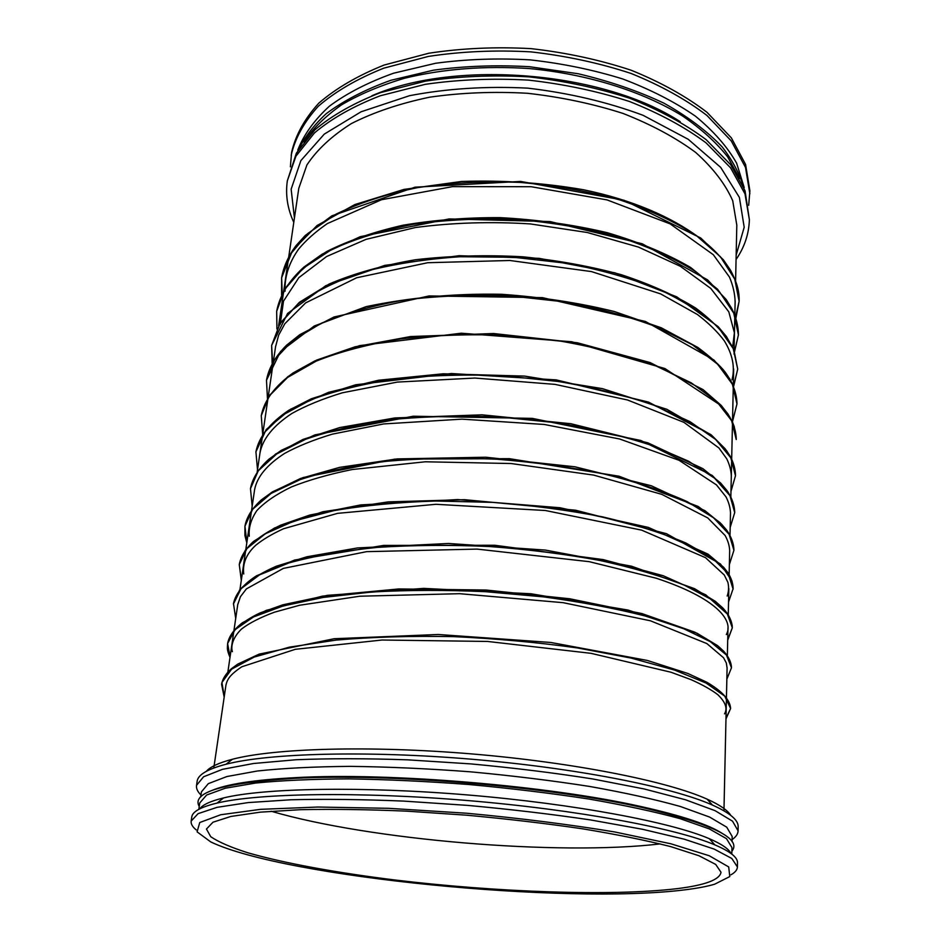 <?xml version="1.0" encoding="UTF-8"?>
<svg xmlns="http://www.w3.org/2000/svg" width="941" height="941" viewBox="0 0 941 941"><rect width="100%" height="100%" fill="white"/><g stroke="black" fill="none" stroke-linecap="round" stroke-linejoin="round"><path stroke-width="1.41" d="M748.683 205.291L749.895 190.835L745.578 164.44L731.322 137.833L707.02 112.32C686.013 96.241 660.723 82.208 631.152 70.234C599.652 59.824 566.294 52.625 531.077 48.638C495.684 46.697 461.596 48.238 428.802 53.237L384.163 65.035C357.698 75.645 335.902 88.36 318.764 103.192C304.59 118.825 295.545 135.21 291.604 152.348L290.381 166.816M749.848 193.787L745.519 167.451L731.251 140.903L706.914 115.437C685.895 99.393 660.57 85.396 630.976 73.422C599.441 63.035 566.047 55.848 530.806 51.861C495.389 49.908 461.266 51.437 428.437 56.413L383.763 68.175C357.286 78.75 335.466 91.442 318.317 106.227C304.143 121.824 295.098 138.174 291.169 155.265M744.202 187.541L736.627 163.181C727.381 146.843 713.654 131.175 695.446 116.178C674.779 101.922 650.56 89.524 622.777 78.985C593.418 69.846 562.53 63.47 530.136 59.871C497.577 58.024 466.066 59.154 435.601 63.27L393.597 73.21C368.296 82.243 346.888 93.241 329.374 106.204C314.4 119.954 303.861 134.575 297.779 150.054M745.707 195.987C742.543 179.59 734.745 163.275 722.3 147.043C707.173 131.164 687.753 116.555 664.04 103.228C638.151 90.983 609.521 81.149 578.15 73.739L529.56 66.717C496.448 64.835 464.419 65.988 433.46 70.187L390.88 80.291C365.273 89.477 343.677 100.64 326.115 113.767C311.142 127.705 300.732 142.491 294.874 158.135M739.579 178.567L727.628 156.794C716.23 142.456 701.268 128.905 682.778 116.131C643.115 91.571 587.913 74.092 529.407 68.564C484.733 65.647 443.164 68.869 404.677 78.221C380.658 85.372 359.591 94.253 341.501 104.886C325.374 116.284 312.812 128.646 303.814 141.973M680.214 121.683C603.463 71.528 455.879 59.142 371.848 95.782M736.062 259.516C744.519 247.189 748.954 233.909 749.365 219.665L745.06 190.823L730.675 164.734L706.162 139.68C684.966 123.871 659.465 110.062 629.635 98.24C597.864 87.972 564.212 80.832 528.713 76.844C493.025 74.857 458.667 76.28 425.626 81.114L380.67 92.583C354.039 102.922 332.114 115.331 314.906 129.823L296.38 153.148L287.323 180.872C285.346 194.975 287.511 208.808 293.792 222.37M749.365 219.665L744.99 193.881L730.592 167.851L706.056 142.856C684.848 127.082 659.312 113.296 629.458 101.487C597.653 91.23 563.977 84.102 528.43 80.114C492.719 78.127 458.326 79.526 425.25 84.337L380.27 95.77C353.616 106.074 331.679 118.46 314.47 132.916L295.933 156.182L287.323 180.872M736.156 255.117L744.202 227.24L739.391 197.422L720.7 167.392L688.165 139.256L643.079 115.308C607.58 102.075 569.14 93.018 527.76 88.136C486.144 86.043 446.728 88.572 409.523 95.7L361.073 111.791L324.292 134.104L300.873 160.593L291.145 189.2L294.427 218.018M736.815 225.146L732.721 200.739C725.405 184.13 713.078 168.051 695.74 152.489C675.603 137.586 651.372 124.577 623.06 113.449C592.912 103.769 561.001 97.041 527.325 93.265C493.496 91.371 460.914 92.689 429.567 97.205C399.796 103.451 373.742 112.238 351.405 123.565C331.702 136.022 316.87 149.831 306.895 164.981L298.779 188.365L278.63 325.739L298.779 188.365L306.895 164.981C316.87 149.831 331.702 136.022 351.405 123.565C373.742 112.238 399.796 103.451 429.567 97.205C460.914 92.689 493.496 91.371 527.325 93.265C561.001 97.041 592.912 103.769 623.06 113.449C651.372 124.577 675.603 137.586 695.74 152.489C713.078 168.051 725.405 184.13 732.721 200.739L736.815 225.146L735.591 281.006L736.815 225.146M730.804 815.412C727.652 810.26 719.724 804.826 707.032 799.109C667.628 781.312 574.233 762.528 471.853 753.929C369.46 745.331 274.254 748.271 232.427 759.258C218.959 762.775 210.231 766.809 206.267 771.361M732.11 839.584C735.98 836.902 737.967 833.985 738.085 830.821L738.156 826.704C738.426 820.117 729.863 812.906 712.478 805.073C672.38 787.123 576.598 768.021 471.406 759.199C366.225 750.353 268.585 753.223 226.063 764.233C207.62 769.056 197.975 774.737 197.139 781.277L196.528 785.347C196.104 788.476 197.575 791.687 200.951 794.98M738.085 830.821L732.545 821.187L715.101 810.683L685.471 799.756L644.209 788.97L592.854 778.983C554.378 772.902 513.762 767.88 471.018 763.916L407.829 759.846C366.837 758.411 329.585 758.387 296.062 759.74L253.576 763.492L222.535 769.315L203.585 776.772L196.528 785.347M732.063 841.689L732.169 836.443L726.734 827.186L709.608 817.07L680.519 806.543C655.383 799.462 625.106 792.769 589.713 786.464C552.014 780.583 512.222 775.69 470.347 771.808C428.414 768.656 388.374 766.833 350.217 766.362C314.259 766.668 283.3 768.221 257.328 771.008L226.899 776.537L208.314 783.653L201.421 791.875L200.645 797.062M722.159 833.373C708.608 824.587 681.707 815.682 641.48 806.66C549.815 785.806 389.668 772.361 295.803 777.631C254.635 779.818 226.628 784.112 211.796 790.522M731.875 851.252C742.178 838.56 712.466 824.022 642.738 807.613C550.426 786.641 388.927 773.079 294.404 778.372C222.923 782.912 191.199 792.298 199.233 806.519M731.816 854.087L731.945 847.582L726.487 838.666L709.302 828.892L680.12 818.67C654.901 811.777 624.542 805.237 589.019 799.05C551.203 793.263 511.281 788.417 469.277 784.547C427.214 781.359 387.057 779.477 348.793 778.877C312.741 779.054 281.712 780.442 255.693 783.03L225.217 788.24L206.644 795.016L199.774 802.896L198.822 809.331M730.969 853.44C728.757 848.864 721.535 843.959 709.314 838.702C671.251 822.258 574.869 803.943 468.406 795.016C361.944 786.053 263.845 788.052 223.582 797.921C210.643 801.062 202.703 804.696 199.763 808.837M730.934 874.812C735.144 872.448 737.309 869.825 737.415 866.955L737.485 862.768C737.72 857.392 730.169 851.417 714.854 844.877C676.167 828.339 577.315 809.742 467.936 800.568C358.556 791.369 257.975 793.228 217.077 803.073C200.892 806.978 192.458 811.601 191.776 816.941L191.164 821.081C190.788 823.928 192.482 826.88 196.234 829.915M737.415 866.955L731.804 858.474L714.172 849.088L684.236 839.184L642.538 829.28L590.642 819.952C551.755 814.2 510.716 809.331 467.536 805.378L403.724 801.097C362.356 799.391 324.774 798.944 290.992 799.768L248.224 802.579L217.053 807.343L198.104 813.647L191.164 821.081M684.519 889.88C696.705 888.398 706.726 886.516 714.595 884.234L729.781 876.577L728.699 866.932L709.291 855.769L670.862 843.783L614.744 831.962C569.517 824.481 520.22 818.247 466.865 813.247L388.762 808.319L317.952 807.037L260.633 809.331L220.747 814.741L199.763 822.516L197.081 831.844L210.772 841.936C285.299 877.53 565.812 904.736 684.519 889.88M676.673 888.704C704.974 885.258 719.747 879.776 721.018 872.26L715.701 864.426L699.01 855.757L670.698 846.606C646.244 840.407 616.837 834.467 582.467 828.798C545.886 823.446 507.293 818.917 466.701 815.2L406.735 811.154C367.837 809.495 332.479 809.001 300.661 809.672L260.339 812.154L230.898 816.447L212.984 822.211L206.444 829.045L210.737 836.714C218.594 842.042 230.863 847.37 247.542 852.687C283.947 863.215 336.419 872.719 394.244 879.906C495.848 892.186 611.285 896.467 676.673 888.704M271.102 811.224C369.707 840.125 558.189 855.945 660.241 843.901M224.264 696.528L221.923 682.519L231.651 669.122L254.164 657.077L289.369 647.161L336.113 640.092C372.318 636.975 411.535 635.822 453.738 636.634C496.46 638.621 537.711 642.397 577.492 647.949L631.093 658.077L674.662 670.11L706.162 683.095L724.758 696.14L730.616 708.502L725.982 718.289M230.086 656.877L227.604 643.515L235.038 629.682L253.517 616.931L283.1 605.969L323.092 597.453L371.918 591.995C408.112 589.995 445.975 589.889 485.497 591.689L543.557 596.876C580.985 601.958 614.802 608.309 645.02 615.943L683.037 628.388L710.349 641.68L726.44 655.03L731.475 667.757C731.228 660.676 726.699 653.407 717.889 645.938L694.928 632.223L641.938 613.579L569.717 598.77L486.038 590.031L398.784 588.948L322.563 596.112L266.303 610.344L242.46 622.719C233.956 629.306 229.004 636.234 227.604 643.515C230.039 632.293 240.802 622.119 259.892 612.991L282.806 604.828L327.48 595.335L423.685 588.384L531.042 593.771L628.047 610.05L697.058 633.246L717.265 645.444L723.605 651.113C728.734 656.818 731.357 662.358 731.475 667.757L726.84 679.19M233.439 603.957L241.037 588.713L259.493 574.892L288.911 562.93C313.741 556.072 343.077 550.908 376.941 547.427C412.758 545.086 450.198 544.78 489.273 546.509C528.23 549.415 565.2 554.084 600.182 560.518C633.022 567.776 661.111 576.01 684.448 585.22L711.443 599.511L727.334 613.944L732.31 627.8L727.711 639.739M241.367 579.879L239.261 564.565L246.895 548.603L265.327 533.759L294.568 520.832L333.937 510.634C364.72 505.376 398.702 502.176 435.871 501.024L492.955 502.365C531.477 505.305 568.011 510.14 602.593 516.868C635.046 524.49 662.805 533.206 685.86 542.992L712.537 558.236L728.228 573.716L733.11 589.148M246.86 542.486L244.931 526.242L252.659 509.269L271.067 493.449L300.167 479.628C324.633 471.629 353.463 465.501 386.68 461.255C421.768 458.279 458.42 457.597 496.625 459.22C534.7 462.184 570.811 467.171 604.969 474.193C637.045 482.168 664.475 491.331 687.248 501.671L713.607 517.832L729.11 534.312L733.921 550.285C733.839 543.545 731.275 536.641 726.229 529.571L719.959 522.549L698.128 506.446L619.096 476.228L509.375 458.667L394.797 459.126L303.167 477.534L272.478 491.849L261.386 499.859C252.117 508.269 246.624 517.068 244.931 526.242L252.8 508.74L271.373 492.543L300.508 478.499L339.466 467.395L397.137 458.914L485.779 457.22L574.951 466.807L651.278 485.756L704.938 510.681L721.465 524.066L727.064 530.712C731.569 537.393 733.851 543.91 733.921 550.285L729.357 564.588M252.176 506.164L250.471 488.661L258.057 470.771L275.595 454.068L303.002 439.423L339.654 427.579L394.844 417.945L482.063 414.828L570.881 423.721L647.867 442.823L702.939 468.677L720.653 483.051L726.958 490.532C732.051 498.06 734.627 505.423 734.709 512.622L730.934 497.06L727.828 491.767L712.243 475.44L640.845 440.482L532.335 418.38L413.24 416.216L314.964 434.871L281.3 450.327L268.903 459.22C258.528 468.583 252.388 478.404 250.471 488.661L258.305 470.747L276.678 453.985L305.602 439.294C329.891 430.766 358.474 424.203 391.362 419.592C426.108 416.322 462.36 415.463 500.142 417.028L555.555 422.662C591.254 428.543 623.507 436.189 652.325 445.599L688.577 461.208L714.631 478.228L729.957 495.672L734.709 512.622L730.181 527.442M257.516 469.794L255.917 451.845L263.809 433.001L282.159 415.346L310.918 399.819C335.02 390.786 363.367 383.787 395.949 378.835C430.343 375.271 466.23 374.259 503.588 375.777L558.389 381.493C593.689 387.551 625.577 395.479 654.066 405.289L689.906 421.603L715.666 439.459L730.804 457.808L735.486 475.723L730.969 491.414M262.68 434.413L261.257 415.687L269.244 395.961L287.558 377.459L316.164 361.132C340.101 351.616 368.202 344.23 400.49 338.948C434.542 335.125 470.053 333.949 507.011 335.408L561.212 341.23C596.112 347.452 627.635 355.663 655.783 365.837L691.212 382.822L716.677 401.466L731.639 420.698L736.238 439.518L734.262 426.696L732.592 422.344L721.818 406.1L664.887 368.531L571.728 341.748L461.313 333.208L359.78 345.594L314.87 360.909L293.098 372.93C274.831 386.128 264.221 400.372 261.257 415.687L269.397 395.479L287.946 376.588L316.752 360.05L355.051 346.817L410.511 336.549L493.566 333.526L577.351 342.771L650.16 362.579L703.08 389.609L721.041 405.23L727.875 413.875C733.38 422.591 736.168 431.131 736.238 439.518M267.456 398.549L266.491 380.223L274.56 359.662L292.839 340.336L321.269 323.269C345.029 313.282 372.907 305.507 404.877 299.908C438.6 295.827 473.746 294.498 510.304 295.921L563.894 301.814C598.405 308.201 629.576 316.658 657.418 327.186L692.447 344.806L717.63 364.214L732.427 384.269L736.979 403.96L732.51 421.333M272.772 365.731L271.631 345.453L279.759 324.08L297.991 303.967C315.106 291.463 337.054 280.724 363.838 271.761C393.032 264.103 425.097 259.093 460.031 256.74L513.551 257.269L566.564 263.245C600.699 269.785 631.529 278.477 659.053 289.358C683.978 301.155 703.833 313.941 718.606 327.715L733.227 348.582L737.709 369.107L733.592 386.539M276.96 328.856L276.678 311.295L284.888 289.146L303.084 268.279L331.208 249.788C354.628 238.955 382.046 230.451 413.44 224.276C446.516 219.724 480.957 218.1 516.75 219.429C552.391 222.499 586.161 228.263 618.072 236.72C648.031 246.495 673.65 257.963 694.928 271.114L719.559 291.933L734.015 313.565L738.426 334.89C738.403 326.198 736.156 317.364 731.686 308.377L726.123 299.45L707.55 279.853L642.174 243.754L550.085 221.558L449.104 218.935L360.285 236.673L322.116 254.188L303.931 267.079C288.64 280.971 279.548 295.697 276.678 311.295L284.382 289.781C293.921 275.819 308.166 262.998 327.103 251.306C348.617 240.555 373.883 231.862 402.924 225.24C433.672 220.041 466.007 217.5 499.953 217.63C537.37 219.606 573.21 224.652 607.474 232.745C639.739 242.343 667.463 253.929 690.659 267.491L717.607 289.252L733.533 312.165L738.426 334.89L733.992 354.051M281.653 294.98L281.63 277.76L289.899 254.882L308.06 233.309L336.019 214.16C359.274 202.915 386.457 194.069 417.557 187.635C450.327 182.848 484.427 181.095 519.844 182.389C555.096 185.471 588.513 191.329 620.072 199.986C649.702 210.008 675.038 221.794 696.093 235.332L720.465 256.822L734.768 279.171L739.12 301.273L735.85 318.117M275.654 346.088L257.187 472.017L275.654 346.088M254.646 489.379L239.943 589.607L254.646 489.379M237.802 604.193L227.851 672.109L237.802 604.193M225.993 684.754L213.795 767.985L225.993 684.754M735.144 301.167L734.074 350.217L735.144 301.167M733.662 368.966L730.851 496.883L733.662 368.966M730.51 512.551L730.004 535.394L730.51 512.551M729.675 550.132L729.146 574.68L729.675 550.132M728.84 588.56L728.263 614.767L728.84 588.56M727.981 627.659L727.358 655.677L727.981 627.659M727.099 667.557L723.958 810.824L727.099 667.557M232.427 759.258L226.063 764.233M707.032 799.109L712.478 805.073M295.803 777.631L294.404 778.372M641.48 806.66L642.738 807.613M223.582 797.921L217.077 803.073M709.314 838.702L714.854 844.877M224.181 697.093L221.582 684.213C222.57 678.92 225.769 673.815 231.18 668.91L237.65 664.17L259.175 654.113L334.149 638.727L438.235 634.493L550.744 642.456L647.361 660.453L687.93 673.497L706.797 682.225C722.159 691.188 730.098 699.951 730.616 708.502L725.97 718.912L730.616 708.502M225.934 685.142C227.263 679.367 229.686 674.944 241.79 666.781L295.286 649.314L382.034 640.021L487.567 641.444L591.019 653.325L670.968 672.227L691.153 679.684C702.445 684.742 711.302 689.718 717.748 694.634C725.487 702.057 727.758 708.467 724.546 713.866M232.38 651.678C231.027 647.561 231.58 638.751 241.472 629.07C249.365 623.024 260.363 617.402 274.443 612.191L299.661 605.239L359.803 596.218L459.584 593.689L563.153 602.675L650.419 620.789L706.867 643.573L723.547 657.735L726.311 662.958L727.087 667.957M237.732 604.675L240.425 596.7L246.413 588.89L283.347 568.399L366.649 551.649L477.087 549.097L589.242 561.671L656.347 578.256C715.583 597.864 734.392 620.213 726.323 634.552M243.743 573.975C242.437 563.459 246.424 553.896 255.705 545.298C262.892 539.452 272.172 533.935 283.547 528.748L337.56 513.351L435.942 504.294L545.38 510.504L641.633 530.136L705.491 557.66L724.299 575.033L727.887 582.326C728.981 587.066 728.746 591.63 727.181 596.053M249.271 536.241C248.495 527.725 251.035 519.15 256.917 510.493C264.844 502.082 276.348 494.225 291.451 486.932C308.566 480.086 328.821 474.288 352.228 469.524L425.308 461.784L511.081 463.525L593.653 475.099L661.794 494.354L707.761 517.926L725.146 535.535C727.981 540.71 729.487 545.745 729.663 550.65M254.588 489.708C257.034 476.84 267.044 464.736 284.617 453.409C297.768 446.222 313.659 439.8 332.326 434.154L383.634 423.944L461.913 419.145L544.239 424.462L619.66 439L679.014 460.278L716.477 484.909L725.993 496.86C728.816 502.376 730.31 507.764 730.498 513.021M259.987 452.95C262.621 438.894 273.266 425.72 291.945 413.44C305.896 405.665 322.716 398.772 342.406 392.785L397.349 382.081L474.864 378.047L555.025 384.375L627.506 399.984L683.884 422.321L718.912 447.963L726.77 458.832C729.616 464.725 731.122 470.5 731.31 476.134M275.56 346.7L278.677 335.102L284.841 323.716L305.649 302.884L356.663 277.76L427.72 262.715L509.893 260.492L591.489 271.584L660.676 293.91L697.434 314.517C708.738 323.163 717.712 331.961 724.37 340.924C732.639 354.428 735.192 367.39 732.016 379.811M280.253 324.304L283.512 301.12L298.838 277.654L326.598 256.528L366.084 239.343L415.452 227.522C452.398 222.641 490.661 221.441 530.23 223.911L587.208 232.486L638.374 247.06L680.296 266.256L710.784 288.428L728.816 311.847L734.392 332.808L732.768 346.076M285.099 291.204C284.429 276.854 288.934 262.821 298.615 249.106C306.013 240.214 315.6 231.698 327.374 223.57L381.505 199.727L452.456 186.647L531.147 186.718L606.992 199.892L670.11 223.864L713.325 254.717L729.475 277.101C733.051 285.546 734.933 293.863 735.133 302.026M233.486 603.628L239.579 590.078C247.589 581.373 259.892 573.398 276.478 566.164L306.966 556.766L357.615 547.921L448.563 543.475L545.251 550.062L631.529 566.211L694.517 588.654L715.266 601.299L722.876 608.015C729.016 614.779 732.157 621.378 732.31 627.8L732.18 625.2L728.334 614.885L705.703 594.794L663.264 575.739L603.216 559.601L494.672 545.251L383.61 545.415L294.686 560.036L256.481 575.81C243.143 584.443 235.485 593.712 233.486 603.628L235.709 618.472M239.261 564.565L245.213 550.426C252.929 541.31 264.727 532.9 280.583 525.196L309.707 515.08L360.709 504.917L457.667 499.553L560.083 507.752L648.408 527.43L708.044 554.131L723.688 567.317L727.934 572.74C731.345 578.174 733.074 583.479 733.121 588.654L731.992 581.02L720.488 564L666.534 533.7L575.574 510.21L464.572 499.683L388.268 501.882L322.928 511.739L274.654 527.936L253.505 541.451C245.495 548.85 240.743 556.554 239.261 564.565L241.308 580.315M255.917 451.845L266.185 429.543L290.534 409.217L328.515 392.338L378.517 380.246L443.152 373.789L524.69 376.106L602.463 388.645L666.898 409.311L711.467 435.095L725.17 448.798L729.816 455.62C733.557 462.454 735.45 469.159 735.486 475.723C735.462 469.594 733.827 463.348 730.581 456.973L726.546 450.61L710.773 434.542L648.49 402.089L556.249 379.893L451.339 373.53L355.769 384.763L311.436 398.725L288.793 410.276C269.808 423.038 258.857 436.883 255.917 451.845M266.491 380.223L280.559 351.44L314.247 326.009L366.19 306.625C409.935 297.485 454.962 293.369 501.271 294.274C541.122 297.027 578.844 302.779 614.402 311.542L661.311 327.809L697.987 347.523C711.22 357.509 720.288 365.72 725.182 372.165C732.921 382.94 736.85 393.538 736.979 403.96L732.957 385.045L729.604 378.635L713.996 360.062L645.42 321.457L542.416 297.638L429.084 295.933L333.996 316.988L299.85 334.631L286.558 345.218C275.395 356.368 268.703 368.037 266.491 380.223M272.725 366.025L271.631 345.453L280.183 323.186L299.367 302.332L328.997 284.111C353.64 273.56 382.399 265.444 415.263 259.775C449.88 255.764 485.685 254.776 522.667 256.787C557.554 260.339 590.477 266.315 621.425 274.737C650.384 284.335 675.12 295.427 695.622 308.025C713.302 321.163 725.899 334.702 733.415 348.652L737.709 369.107L733.851 349.676L726.417 336.525L718.112 326.586L676.673 296.791L614.908 272.843L539.287 258.363L459.102 255.705L384.834 265.362L325.904 285.617L287.581 313.447L271.631 345.453L272.161 363.485M281.606 295.086L281.63 277.771L292.486 250.553L317.082 225.511L354.851 204.55L404.018 189.4L461.525 181.46C502.776 180.037 543.463 182.813 583.585 189.764C680.614 209.808 740.943 258.751 739.12 301.273C739.073 291.075 736.203 280.736 730.51 270.232L723.417 259.845L700.751 238.014L623.977 200.245L520.667 181.425L415.005 187.188L331.879 215.83L305.143 235.579L296.039 245.648C288.334 256.058 283.535 266.762 281.63 277.76L282.453 299.72M734.709 321.152L739.12 301.273L735.886 318.223M230.004 657.394L227.604 643.515C227.546 648.314 226.381 648.572 230.004 657.394M727.699 640.245L732.31 627.8M246.801 542.886L244.931 526.242L244.907 535.453L246.801 542.886M728.534 602.052L733.121 588.654M736.979 403.96L732.498 421.65L736.979 403.96M276.678 311.295L276.901 328.962M733.251 387.539L737.709 369.107"/></g></svg>
